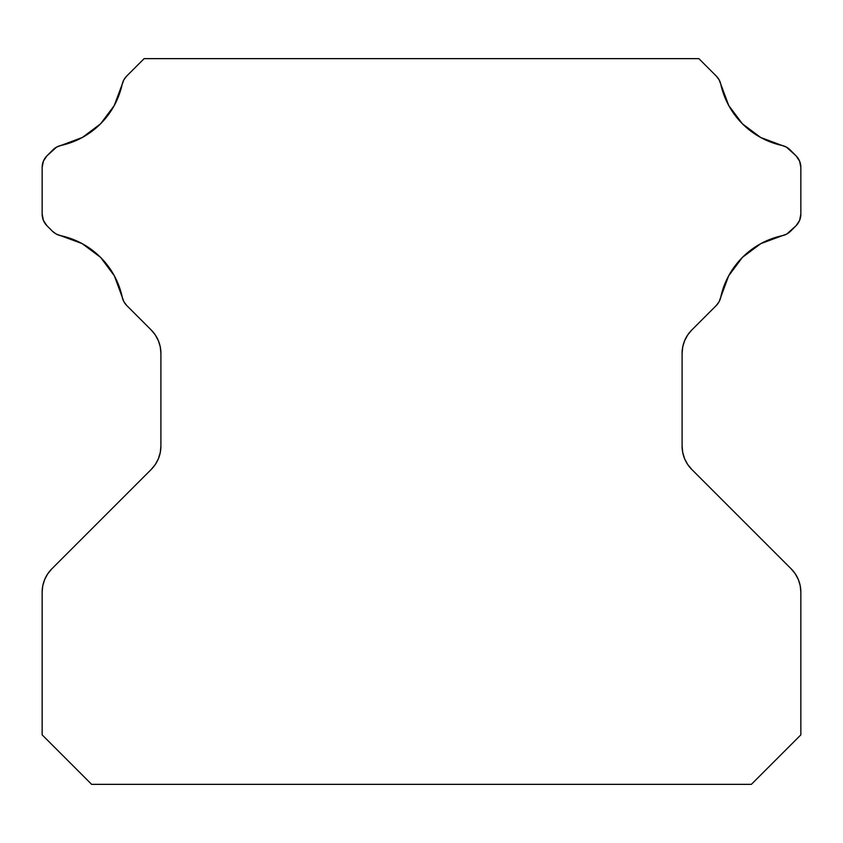 <?xml version="1.0" encoding="UTF-8"?>
<svg xmlns="http://www.w3.org/2000/svg" width="843" height="843" viewBox="0 0 843 843"><rect width="100%" height="100%" fill="white"/><g stroke="black" fill="none" stroke-linecap="round" stroke-linejoin="round"><path stroke-width="1.26" d="M800.85 167.451L800.85 214.101A16.491 16.491 0 0 1 796.024 225.766L790.597 231.193A16.491 16.491 0 0 1 782.378 235.661L786.804 234.017L796.024 225.766L799.596 220.413L800.85 214.101L800.85 167.451L799.596 161.139L796.024 155.786A16.491 16.491 0 0 1 800.85 167.451M42.15 214.101L42.15 167.451A16.491 16.491 0 0 1 46.976 155.786L52.867 149.896A16.491 16.491 0 0 1 61.012 145.449L56.618 147.093L46.976 155.786L43.404 161.139L42.15 167.451L42.15 214.101L43.404 220.413L46.976 225.766A16.491 16.491 0 0 1 42.15 214.101L43.404 220.413L46.976 225.766L52.403 231.193L46.976 225.766M716.244 305.545L691.755 330.024L716.244 305.545L719.068 301.752L720.712 297.326A16.491 16.491 0 0 1 716.244 305.545M790.133 149.896L796.024 155.786L786.382 147.093L781.988 145.449A16.491 16.491 0 0 1 790.133 149.896M160.908 446.095L160.265 452.533L160.908 446.095L160.908 353.343L160.265 346.916L158.389 340.73L155.344 335.029L151.245 330.024L126.756 305.545A16.491 16.491 0 0 1 122.288 297.326L123.932 301.752L126.756 305.545L151.245 330.024A32.982 32.982 0 0 1 160.908 353.343L160.908 446.095A32.982 32.982 0 0 1 151.245 469.425L51.813 568.856L151.245 469.425L155.344 464.43L158.389 458.718L155.344 464.43M682.092 353.354L682.735 346.916L682.092 353.354L682.092 446.105L682.735 452.533L684.611 458.729L687.656 464.43L691.755 469.425L791.187 568.856L691.755 469.425A32.982 32.982 0 0 1 682.092 446.105L682.092 353.354A32.982 32.982 0 0 1 691.755 330.024L687.656 335.029L684.611 340.73L682.735 346.916L684.611 340.73M716.339 76.112A16.491 16.491 0 0 1 720.797 84.247L719.153 79.864L716.339 76.112L698.879 58.641L716.339 76.112M126.661 76.112L144.121 58.641L698.879 58.641L144.121 58.641L126.661 76.112L123.847 79.864L122.203 84.247A16.491 16.491 0 0 1 126.661 76.112M60.622 235.661L82.171 243.627L60.622 235.661A16.491 16.491 0 0 1 52.403 231.193L56.196 234.017L60.622 235.661A80.159 80.159 0 0 1 122.288 297.326L123.932 301.752M42.15 592.176A32.982 32.982 0 0 1 51.813 568.856L47.714 573.851L44.658 579.552L42.782 585.737L42.15 592.176L42.15 734.875L42.15 592.176M791.187 568.856A32.982 32.982 0 0 1 800.85 592.176L800.85 734.875L751.366 784.359L800.85 734.875L800.85 592.176L800.218 585.748L798.342 579.552L795.286 573.851L791.187 568.856L795.286 573.851M720.712 297.326A80.159 80.159 0 0 1 782.378 235.661L760.829 243.627L742.42 257.368L728.679 275.777L719.068 301.752M728.774 105.586L742.42 123.816L760.66 137.472L781.988 145.449A80.159 80.159 0 0 1 720.797 84.247L728.774 105.586L720.797 84.247M122.203 84.247L114.227 105.586L122.203 84.247A80.159 80.159 0 0 1 61.012 145.449L82.34 137.472L100.58 123.816L114.227 105.586L100.58 123.816M82.171 243.627L100.58 257.368L114.321 275.777L122.288 297.326M160.265 452.533L158.389 458.718L160.265 452.533M42.15 734.875L91.634 784.359L751.366 784.359L91.634 784.359L42.15 734.875M800.85 592.176L800.218 585.748L798.342 579.552M682.556 451.553L682.451 450.952M796.024 225.766L799.596 220.413L800.85 214.101M46.976 155.786L43.404 161.139M158.642 341.362L158.948 342.163M160.455 347.906L160.549 348.496M45.922 576.865L45.617 577.466M43.246 583.746L43.035 584.578"/></g></svg>
